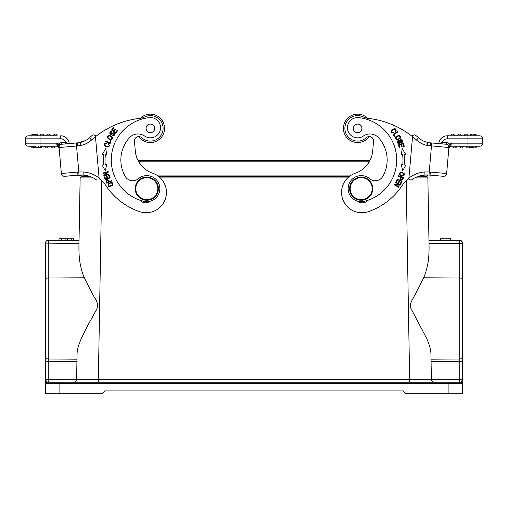 <?xml version="1.0" encoding="UTF-8"?>
<svg xmlns="http://www.w3.org/2000/svg" width="508" height="508" viewBox="0 0 508 508"><rect width="100%" height="100%" fill="white"/><g stroke="black" fill="none" stroke-linecap="round" stroke-linejoin="round"><path stroke-width="0.76" d="M461.226 240.659L459.715 240.322L461.226 240.659L462.591 242.843M428.949 240.233L459.708 240.233L459.746 243.402L459.715 240.322M108.782 144.71C110.839 148.12 101.511 145.606 106.255 143.459L106.286 142.862C103.588 143.637 103.543 144.971 106.166 146.856C109.391 147.206 110.115 146.069 108.331 143.459L107.982 143.961L108.782 144.71M117.678 130.639L117.196 130.264L115.538 132.417L114.135 131.331L115.621 129.394L115.138 129.019L113.646 130.962L112.382 129.984L113.97 127.914L113.481 127.54L111.538 130.073L115.672 133.255L117.678 130.639M112.255 135.299L114.179 134.283L112.243 135.319M112.008 135.782L112.928 136.087C115.119 135.172 115.265 134.036 113.36 132.69L110.528 133.953C109.931 132.848 110.369 132.302 111.843 132.315L112.103 131.82C108.782 129.991 109.061 137.503 112.928 133.477L114.192 134.283M111.176 140.989L110.611 140.748L109.766 142.754L105.524 140.964L105.296 141.503L110.103 143.529L111.176 140.989M108.039 137.82C108.35 135.547 109.614 135.407 111.836 137.389C111.493 139.687 110.223 139.833 108.039 137.82M110.306 139.903C113.424 138.728 113.182 137.211 109.582 135.338C106.426 136.525 106.667 138.049 110.306 139.903M109.157 175.082L108.579 175.292L109.411 177.597L107.74 178.2L106.991 176.124L106.42 176.333L107.169 178.41L105.664 178.949L104.864 176.733L104.286 176.943L105.264 179.654L110.166 177.883L109.157 175.082M102.775 164.998L103.753 164.916A50.267 50.267 0 0 1 103.93 154.578L102.311 154.381L105.766 148.634L106.763 154.921L105.372 154.749A48.819 48.819 0 0 0 105.194 164.789L106.204 164.7M106.591 164.668L105.378 170.917L102.127 165.056L103.753 164.91M108.864 174.098L104.915 175.184L108.312 172.079L108.166 171.558L103.137 172.942L103.27 173.425L107.22 172.345L103.829 175.451L103.969 175.971L108.998 174.587L108.864 174.098M112.427 185.287C113.284 182.251 111.938 181.718 108.388 183.68C107.518 186.747 108.864 187.287 112.427 185.287M106.763 181.585L106.597 181.121C107.328 179.788 108.09 179.997 108.877 181.756L107.175 182.518L106.756 181.585M106.001 181.312L106.839 183.248L111.589 181.121L111.373 180.638L109.442 181.502C107.893 179.191 106.75 179.121 106.013 181.305M83.014 174.993L87.071 175.603M35.935 147.618L35.693 146.228L35.693 147.618L40.678 147.618L40.678 146.228M31.921 134.493L31.921 135.795L31.921 134.493L37.713 134.493L37.713 135.795L40.03 135.795A1.886 1.886 0 0 1 41.91 134.061A1.886 1.886 0 0 1 43.79 135.795A1.886 1.886 0 0 0 41.91 134.061A1.886 1.886 0 0 0 40.037 135.795L28.442 135.795A3.042 3.042 0 0 0 25.4 138.836L25.4 143.186A3.042 3.042 0 0 0 28.442 146.228L35.935 146.228M38.024 146.228L38.024 147.618M38.291 146.228L38.291 147.618M35.693 146.228L33.598 146.228L33.585 147.618L35.693 147.618M33.598 146.228L33.223 146.228L33.585 146.228L33.598 147.618M51.34 146.228A1.886 1.886 0 0 0 53.213 147.968A1.886 1.886 0 0 0 55.093 146.228A1.886 1.886 0 0 1 53.213 147.968A1.886 1.886 0 0 1 51.333 146.228A1.886 1.886 0 0 0 53.213 147.968A1.886 1.886 0 0 0 55.093 146.228M44.672 146.228A1.886 1.886 0 0 0 46.552 147.968A1.886 1.886 0 0 0 48.425 146.228A1.886 1.886 0 0 1 46.552 147.968A1.886 1.886 0 0 1 44.672 146.228A1.886 1.886 0 0 0 46.552 147.968A1.886 1.886 0 0 0 48.425 146.228M38.799 147.618A1.886 1.886 0 0 0 41.764 146.228A1.886 1.886 0 0 1 38.799 147.618A1.886 1.886 0 0 0 40.049 147.961M33.388 147.961A1.886 1.886 0 0 0 34.315 147.618A1.886 1.886 0 0 1 31.344 146.228A1.886 1.886 0 0 0 33.388 147.961M32.391 146.228L33.223 146.228M36.455 134.493A1.886 1.886 0 0 0 35.084 134.068A1.886 1.886 0 0 1 36.455 134.493A1.886 1.886 0 0 0 34.049 134.493A1.886 1.886 0 0 1 35.084 134.068A1.886 1.886 0 0 0 34.049 134.493M43.79 135.795A1.886 1.886 0 0 0 41.91 134.061A1.886 1.886 0 0 0 40.037 135.795L57.118 135.795A1.886 1.886 0 0 0 55.08 134.068A1.886 1.886 0 0 1 57.118 135.795A1.886 1.886 0 0 0 55.08 134.068A1.886 1.886 0 0 0 53.365 135.795A1.886 1.886 0 0 1 55.08 134.068A1.886 1.886 0 0 0 53.365 135.795L50.457 135.795A1.886 1.886 0 0 0 48.412 134.068A1.886 1.886 0 0 1 50.457 135.795A1.886 1.886 0 0 0 48.412 134.068A1.886 1.886 0 0 0 46.698 135.795A1.886 1.886 0 0 1 48.412 134.068A1.886 1.886 0 0 0 46.698 135.795L40.03 135.795L40.03 138.836L60.7 138.836A5.505 5.505 0 0 1 65.748 142.157L66.186 143.866L65.748 142.157L65.9 143.891L61.855 144.24A3.042 3.042 0 0 0 59.106 146.837L59.474 144.424L58.788 144.126L57.988 145.701L59.023 146.768L59.087 147.536A3.042 3.042 0 0 1 61.855 144.24L66.186 143.866L61.855 144.24A3.042 3.042 0 0 0 59.087 147.536L61.36 173.514L59.023 146.768L59.449 145.58M37.713 135.795L28.442 135.795A3.042 3.042 0 0 0 25.4 138.836L40.03 138.836L40.03 146.228L57.042 146.228M77.991 175.114L64.656 176.282L83.045 174.993L83.185 171.958L78.823 172.002L79.013 175.038L77.991 175.114L77.495 172.104L61.36 173.514A3.042 3.042 0 0 0 64.656 176.282M60.7 138.836L60.7 135.795A8.547 8.547 0 0 1 69.215 143.599L77.47 142.875M78.48 175.076L77.991 175.139M78.181 142.792L85.128 140.748A20.136 20.136 0 0 0 89.465 137.776L91.497 140.043A86.919 86.919 0 0 1 139.852 118.364A14.484 14.484 0 0 0 144.685 116.942A14.484 14.484 0 0 0 144.691 116.942A12.751 12.751 0 0 1 162.636 124.904A12.751 12.751 0 0 1 141.732 137.738A4.343 4.343 0 0 0 134.455 141.313A4.343 4.343 0 0 1 138.798 136.589A14.199 14.199 0 0 0 151.6 142.5L151.6 142.5A14.199 14.199 0 0 0 164.503 127.114A14.199 14.199 0 0 0 149.123 114.211A14.199 14.199 0 0 1 164.503 127.121M356.349 124.282A4.274 4.274 0 0 1 361.715 127.07A4.274 4.274 0 0 1 358.927 132.429A4.274 4.274 0 0 1 353.562 129.642A4.274 4.274 0 0 1 356.349 124.282M353.308 127.978A4.343 4.343 0 0 1 358.019 124.028A4.343 4.343 0 0 1 361.969 128.734A4.343 4.343 0 0 0 358.019 124.028A4.343 4.343 0 0 0 353.308 127.978A4.343 4.343 0 0 0 357.257 132.683A4.343 4.343 0 0 0 361.969 128.734M396.551 163.678A42.589 42.589 0 0 1 364.319 201.32A13.037 13.037 0 0 1 348.209 187.522A13.037 13.037 0 0 1 369.621 178.708A8.693 8.693 0 0 0 382.778 176.397A33.026 33.026 0 0 0 378.574 137.763A11.589 11.589 0 0 0 363.385 136.036A10.141 10.141 0 0 1 347.497 126.822A10.141 10.141 0 0 1 358.686 117.621A42.589 42.589 0 0 1 396.551 163.678M398.386 143.002L398.647 140.837L398.259 141.154M398.393 140.367L397.618 140.945C397.123 143.269 397.974 144.031 400.164 143.237L400.736 140.183C401.987 140.322 402.184 140.995 401.339 142.202L401.599 142.697C404.997 141.008 398.653 136.957 399.764 142.431L398.38 143.015M394.583 136.716L395.103 136.385L393.935 134.55L397.821 132.08L397.51 131.591L393.103 134.385L394.583 136.716M398.977 135.941C400.666 137.49 400.063 138.608 397.173 139.306C395.478 137.712 396.075 136.595 398.977 135.941M395.973 136.614C395.16 139.846 396.551 140.513 400.145 138.621C400.958 135.35 399.567 134.684 395.973 136.614M395.656 182.588L399.231 184.588L394.633 184.417L394.367 184.887L398.92 187.433L399.167 186.995L395.592 184.995L400.19 185.166L400.456 184.69L395.903 182.143L395.656 182.588M396.138 181.68L396.697 181.94L397.72 179.711L399.332 180.454L398.412 182.461L398.964 182.715L399.891 180.715L401.339 181.381L400.355 183.521L400.914 183.775L402.12 181.159L397.383 178.975L396.138 181.68M399.39 147.955L399.98 147.764L399.148 145.186L400.844 144.64L401.587 146.971L402.171 146.787L401.422 144.456L402.946 143.967L403.739 146.456L404.33 146.266L403.352 143.224L398.386 144.812L399.39 147.955M405.873 165.049L404.247 164.916A50.267 50.267 0 0 0 404.07 154.578L405.689 154.381L402.234 148.634L401.237 154.921L402.628 154.749A48.819 48.819 0 0 1 402.806 164.789L401.955 164.719M401.409 164.668L402.622 170.917L405.873 165.056L404.247 164.91M402.196 179.178C400.742 179.616 400.348 178.93 401.022 177.127L402.768 177.781M402.761 177.775L402.203 179.184M403.53 177.495L398.64 175.673L398.456 176.168L400.444 176.911C399.923 179.648 400.691 180.499 402.742 179.457L403.523 177.495M403.638 173.622C403.86 175.704 402.666 176.041 400.069 174.625C399.879 172.51 401.066 172.174 403.638 173.622M400.971 172.123C398.228 173.679 398.812 175.006 402.717 176.098C405.492 174.523 404.914 173.196 400.971 172.123M395.846 131.604L395.827 131.629C396.729 128.969 395.656 128.175 392.614 129.254C390.493 131.712 391.008 132.95 394.17 132.969L393.96 132.398L392.887 132.632C388.918 132.378 396.291 126.143 395.351 131.267L395.827 131.629M408.845 178.848L408.915 178.067A28.975 28.975 0 0 0 402.533 185.026A66.637 66.637 0 0 1 368.408 211.626A20.282 20.282 0 0 1 341.681 194.913A20.282 20.282 0 0 1 355.213 173.266A26.073 26.073 0 0 0 372.707 150.882L373.545 141.313A4.343 4.343 0 0 0 366.268 137.738A12.751 12.751 0 0 1 344.938 127.241A12.751 12.751 0 0 1 363.309 116.942A14.484 14.484 0 0 0 368.173 118.364A86.919 86.919 0 0 1 412.534 136.69L412.648 135.401L415.011 134.772L412.648 135.401L412.534 136.69L412.648 135.401L415.011 134.772L412.648 135.401L412.534 136.69A86.919 86.919 0 0 1 416.503 140.043L418.535 137.776A20.136 20.136 0 0 0 427.717 142.469M358.75 115.653A12.751 12.751 0 0 1 363.309 116.942M358.877 114.211A14.199 14.199 0 0 0 343.497 127.114A14.199 14.199 0 0 0 369.202 136.589A14.199 14.199 0 0 1 343.497 127.121A14.199 14.199 0 0 1 367.659 118.301M408.813 179.235L411.15 180.188A25.933 25.933 0 0 1 424.986 174.993L428.987 175.038L431.717 142.977L430.524 142.875M467.322 146.228L474.777 146.228M473.685 147.618L469.202 147.618M456.66 146.228A1.886 1.886 0 0 0 456.667 146.228L452.907 146.228A1.886 1.886 0 0 0 454.787 147.968A1.886 1.886 0 0 0 456.66 146.228L455.613 146.228M463.328 146.228A1.886 1.886 0 0 1 461.448 147.968A1.886 1.886 0 0 1 459.575 146.228A1.886 1.886 0 0 0 461.448 147.968A1.886 1.886 0 0 0 463.328 146.228L459.575 146.228A1.886 1.886 0 0 0 461.448 147.968A1.886 1.886 0 0 0 463.328 146.234L462.28 146.228M468.49 146.228L469.989 146.228A1.886 1.886 0 0 1 467.951 147.961A1.886 1.886 0 0 1 466.236 146.228L468.116 146.228M468.935 146.228L469.741 146.228M469.989 146.228A1.886 1.886 0 0 1 467.951 147.961A1.886 1.886 0 0 0 469.989 146.228M475.151 146.228L476.656 146.228A1.886 1.886 0 0 1 474.612 147.961A1.886 1.886 0 0 1 472.897 146.228M476.656 146.228A1.886 1.886 0 0 1 474.612 147.961A1.886 1.886 0 0 0 476.656 146.228M448.551 145.58L449.212 144.126L450.012 145.701L448.977 146.768L448.913 147.536L448.551 145.58L448.862 148.076L450.888 146.228L451.326 143.186L449.428 144.062A4.782 4.782 0 0 0 446.297 142.513L442.252 142.157A5.505 5.505 0 0 1 447.3 138.836L447.3 135.795L450.882 135.795A1.886 1.886 0 0 1 452.92 134.068A1.886 1.886 0 0 0 450.882 135.795A1.886 1.886 0 0 1 452.92 134.068A1.886 1.886 0 0 1 454.635 135.795A1.886 1.886 0 0 0 452.92 134.068A1.886 1.886 0 0 1 454.635 135.795L457.543 135.795A1.886 1.886 0 0 1 459.588 134.068A1.886 1.886 0 0 1 461.302 135.795L467.97 135.795L467.97 138.836L482.6 138.836A3.042 3.042 0 0 0 479.558 135.795A3.042 3.042 0 0 1 482.6 138.836L482.6 143.186A3.042 3.042 0 0 1 479.558 146.228L467.97 146.228L467.97 143.186L482.6 143.186L482.6 138.836A3.042 3.042 0 0 0 479.558 135.795L467.97 135.795A1.886 1.886 0 0 0 466.09 134.061A1.886 1.886 0 0 0 464.21 135.795A1.886 1.886 0 0 1 466.09 134.061A1.886 1.886 0 0 1 467.963 135.795L447.3 135.795A8.547 8.547 0 0 0 438.785 143.599L430.289 142.856L442.1 143.885L442.252 142.157L439.477 143.662L442.062 142.17L441.814 143.866L446.145 144.24L431.717 142.977L446.145 144.24A3.042 3.042 0 0 1 448.208 145.313M476.079 134.493L476.079 135.795L476.079 134.493L473.951 134.493M470.287 135.795L470.287 134.493L471.545 134.493M470.872 135.795A1.886 1.886 0 0 1 472.916 134.068A1.886 1.886 0 0 1 474.624 135.795M457.543 135.795A1.886 1.886 0 0 1 459.588 134.068A1.886 1.886 0 0 1 461.302 135.795A1.886 1.886 0 0 0 459.588 134.068A1.886 1.886 0 0 0 457.543 135.795M447.3 135.795A8.547 8.547 0 0 0 438.785 143.599A8.547 8.547 0 0 1 447.3 135.795M429.819 175.095L439.014 175.901L429.819 175.095M430.009 175.139L429.52 175.076M411.15 180.188A25.933 25.933 0 0 1 424.986 174.993L424.815 171.958L429.177 172.002L430.505 172.104L430.009 175.114L428.987 175.038L443.344 176.282A3.042 3.042 0 0 0 446.64 173.514A3.042 3.042 0 0 1 443.344 176.282A3.042 3.042 0 0 0 446.64 173.514L448.913 147.536A3.042 3.042 0 0 0 446.145 144.24A3.042 3.042 0 0 1 448.913 147.536L448.977 146.768L448.862 148.076L450.888 146.228L448.862 148.076M423.736 175.114L425.063 174.987M428.936 175.031L428.536 175.012M427.736 142.475A20.136 20.136 0 0 1 418.535 137.776A89.96 89.96 0 0 0 415.011 134.772A89.96 89.96 0 0 1 418.535 137.776L418.554 137.795A20.136 20.136 0 0 0 418.579 137.814A20.136 20.136 0 0 1 418.554 137.795M349.288 176.492L158.712 176.492M138.093 160.553L369.907 160.553A26.073 26.073 0 0 0 372.707 150.882M422.885 140.754L421.024 139.681A20.136 20.136 0 0 1 420.192 139.116L418.579 137.814M429.819 142.792L430.289 142.856M467.97 146.228L450.958 146.228M447.3 138.836L467.97 138.836L467.97 143.186L451.326 143.186L450.012 145.701L449.212 144.126M430.524 145.929L430.784 142.926L427.717 142.494L427.133 145.453L448.913 147.536A3.042 3.042 0 0 0 446.145 144.24A3.042 3.042 0 0 1 448.913 147.536L448.913 147.523M424.815 171.958A28.975 28.975 0 0 0 408.915 178.067L412.534 136.69M357.873 201.263A7.245 7.245 0 0 0 367.919 200.26M362.21 177.114A11.589 11.589 0 0 0 349.656 187.649A11.589 11.589 0 0 0 360.191 200.203A11.589 11.589 0 0 0 372.745 189.668A11.589 11.589 0 0 0 362.21 177.114M350.234 187.7A11.011 11.011 0 0 1 362.16 177.692A11.011 11.011 0 0 1 372.167 189.617A11.011 11.011 0 0 1 360.242 199.625A11.011 11.011 0 0 1 350.234 187.7M145.79 177.114A11.589 11.589 0 0 1 158.344 187.649A11.589 11.589 0 0 1 147.809 200.203A11.589 11.589 0 0 1 135.255 189.668A11.589 11.589 0 0 1 145.79 177.114M135.833 189.617A11.011 11.011 0 0 1 145.84 177.692A11.011 11.011 0 0 1 157.766 187.7A11.011 11.011 0 0 1 147.758 199.625A11.011 11.011 0 0 1 135.833 189.617M148.387 124.568A4.274 4.274 0 0 1 154.153 126.378A4.274 4.274 0 0 1 152.337 132.143A4.274 4.274 0 0 1 146.571 130.327A4.274 4.274 0 0 1 148.387 124.568M150.743 132.683A4.343 4.343 0 0 1 146.031 128.734A4.343 4.343 0 0 1 149.981 124.028A4.343 4.343 0 0 1 154.692 127.978A4.343 4.343 0 0 1 150.743 132.683A4.343 4.343 0 0 0 154.692 127.978A4.343 4.343 0 0 0 149.981 124.028A4.343 4.343 0 0 0 146.031 128.734A4.343 4.343 0 0 0 150.743 132.683M144.615 136.036A11.589 11.589 0 0 0 129.426 137.763A33.026 33.026 0 0 0 125.222 176.397A8.693 8.693 0 0 0 138.379 178.708A13.037 13.037 0 0 1 159.791 187.522A13.037 13.037 0 0 1 143.681 201.32A42.589 42.589 0 0 1 149.314 117.621A10.141 10.141 0 0 1 155.486 136.474A10.141 10.141 0 0 1 144.615 136.036M140.081 200.26A7.245 7.245 0 0 0 150.127 201.263A13.037 13.037 0 0 0 159.791 187.522M144.691 116.942A12.751 12.751 0 0 1 161.779 122.682A12.751 12.751 0 0 1 156.032 139.77M134.455 141.313L135.293 150.882A26.073 26.073 0 0 0 152.787 173.266A20.282 20.282 0 0 1 147.961 212.649A20.282 20.282 0 0 1 139.592 211.626A66.637 66.637 0 0 1 105.467 185.026A28.975 28.975 0 0 0 99.085 178.067L99.187 179.235L99.085 178.067A28.975 28.975 0 0 0 83.185 171.958M140.341 118.301A14.199 14.199 0 0 1 149.123 114.211M427.063 382.2L98.349 382.2L98.349 379.349L76.625 379.355C76.391 381.051 75.425 381.997 73.724 382.2C75.717 381.787 76.683 380.829 76.619 379.324L76.93 361.575L76.619 379.324L48.254 379.298L48.209 382.2L73.724 382.2C75.425 381.997 76.391 381.051 76.619 379.349L77.064 354.146M98.743 382.2L73.724 382.2C75.425 381.997 76.391 381.051 76.619 379.349M431.013 358.343L431.025 359.2L459.746 358.991L459.746 278.009A2.896 1.308 0 0 1 462.604 279.317L462.604 356.622A2.896 2.369 180 0 1 459.746 358.991L459.746 379.298L431.381 379.324C431.33 380.835 432.295 381.787 434.276 382.2C432.575 381.997 431.61 381.051 431.381 379.349L409.651 379.349L409.651 382.2L73.724 382.2M93.262 177.908L80.137 177.914L78.924 247.352C78.943 254.114 79.312 259.277 80.029 262.846C81.115 268.954 82.569 273.933 84.398 277.781C87.624 284.836 91.942 292.722 94.348 297.313C97.79 302.012 98.425 306.267 96.253 310.077L87.268 326.396L81.331 338.442C78.569 344.767 77.146 349.923 77.064 353.911M462.064 241.44L462.604 243.129L462.064 243.288L429.006 243.402L429.076 247.352L427.863 177.914L414.738 177.908M417.944 176.492L426.485 176.492L427.52 177L427.863 177.914M80.137 177.914L81.54 176.492L90.056 176.492L81.585 176.492L84.017 176.492L84.036 175.908L84.017 176.492L81.464 176.498L80.22 177.476M423.983 176.492L423.964 175.908L423.983 176.492M419.741 175.908L427.692 175.908L427.692 174.974L427.692 175.908M157.937 175.908L350.063 175.908M80.308 175.908L80.308 174.974L80.308 175.908L88.259 175.908A25.933 25.933 0 0 1 96.85 180.188A25.933 25.933 0 0 0 83.045 175L79.197 175.025M382.53 382.2L125.47 382.2L382.53 382.2M462.604 356.622L462.604 379.298L461.156 382.2L448.12 382.2L448.12 383.648L45.396 383.648L45.403 379.413M462.604 393.789L462.604 383.648L462.604 393.789L406.108 393.789L403.212 390.893L104.788 390.893L101.892 393.789L59.88 393.789L59.88 382.2L448.12 382.2L46.844 382.2L45.396 379.298L45.396 361.359L48.254 361.359L48.254 379.298L45.396 379.298L45.396 361.359L45.396 381.019M48.209 382.2L46.844 382.2A1.448 1.448 0 0 0 45.396 383.648L45.396 393.789L45.396 383.648A1.448 1.448 0 0 1 46.844 382.2L54.813 382.2M431.07 361.582L462.604 361.359L462.604 358.267M448.12 393.789L448.12 383.648L462.604 383.648L462.604 381.464M459.746 243.402L459.746 278.009L423.602 277.781C419.932 285.807 414.541 295.516 412.89 298.774C410.242 302.851 409.689 306.254 411.22 308.966L426.784 338.709C429.539 345.129 430.924 350.196 430.936 353.911L431.381 379.349C431.61 381.051 432.575 381.997 434.276 382.2L461.156 382.2A1.448 1.448 0 0 1 462.604 383.648L462.604 379.298L459.746 379.298L459.791 382.2L461.156 382.2L453.187 382.2L459.791 382.2M45.396 380.238L45.396 383.648A1.448 1.448 0 0 1 46.844 382.2M431.381 379.349C431.61 381.051 432.575 381.997 434.276 382.2L409.257 382.2M45.396 393.789L59.88 393.789M462.604 353.949L462.604 259.785M462.604 279.317L462.604 243.129M423.602 277.781C425.348 274.117 426.777 269.284 427.895 263.29C428.644 259.874 429.038 254.565 429.076 247.352M46.774 240.659L45.942 241.433L45.396 243.129L45.396 356.622L45.396 279.317A2.896 1.308 0 0 1 48.254 278.009L48.254 358.991A2.896 2.369 180 0 1 45.396 356.622L45.396 361.417M76.975 359.2L76.93 361.575L48.254 361.359L48.254 358.991L76.975 359.2M78.924 247.352L79.051 240.233L78.994 243.402L45.377 243.129M45.396 353.949L45.593 242.087A5.709 5.709 0 0 0 45.485 242.449M45.472 242.449L45.669 241.903L45.669 243.249M45.669 241.903L46.45 240.887L48.292 240.233L48.254 243.402L48.285 240.322M73.457 240.233L73.457 238.779L71.266 238.779L71.266 240.233L79.051 240.233L48.292 240.233L59.017 240.233L59.017 238.779L59.017 240.233M45.396 243.129L45.936 243.288M95.466 136.69L99.085 178.067M68.986 175.901L78.181 175.095M77.476 145.929L80.861 145.453L80.258 142.5L77.216 142.926L77.476 145.929L76.549 146.012L78.823 172.002L77.495 172.104M59.087 147.523L59.049 147.072L59.087 147.53L76.549 146.012L76.283 142.977L61.855 144.24A3.042 3.042 0 0 0 59.792 145.313A3.042 3.042 0 0 1 61.855 144.24L61.703 142.513L65.748 142.157M59.703 144.844L59.595 144.526M58.928 144.158L56.674 143.186L57.112 146.228L59.138 148.076L59.023 146.768L56.674 143.186L25.4 143.186L25.4 138.836A3.042 3.042 0 0 1 28.442 135.795M25.4 143.186A3.042 3.042 0 0 0 28.442 146.228A3.042 3.042 0 0 1 25.4 143.186M68.523 143.662L65.938 142.17M61.703 142.513A4.782 4.782 0 0 0 58.572 144.062L57.779 145.421M59.023 146.768L59.138 148.076L57.112 146.228L59.138 148.076M80.258 142.475A20.136 20.136 0 0 0 89.465 137.776A20.136 20.136 0 0 1 85.128 140.748A20.136 20.136 0 0 0 89.465 137.776A89.96 89.96 0 0 1 92.989 134.772L95.352 135.401M109.474 186.087C107.855 184.76 108.464 183.686 111.309 182.867C112.935 184.239 112.319 185.312 109.474 186.087M440.601 240.233L450.742 240.233L450.742 238.779L440.601 238.779L440.601 240.233M71.266 240.233L59.061 240.233M71.266 238.779L59.061 238.779M73.501 240.233L73.457 238.779M61.252 240.233L61.252 238.779M65.132 240.233L65.132 238.779M67.386 240.233L67.386 238.779M109.023 180.569L109.442 181.502M400.088 177.87L400.444 176.911M464.21 135.795A1.886 1.886 0 0 1 466.09 134.061A1.886 1.886 0 0 1 467.963 135.795M430.505 172.104L446.64 173.514M421.024 139.681A20.136 20.136 0 0 1 420.192 139.116M446.145 144.24L446.297 142.513M416.503 140.043A23.178 23.178 0 0 0 427.133 145.453M101.816 180.505L98.349 379.349L409.651 379.349L406.184 180.505M90.056 176.492L84.017 176.492M347.663 177.914L160.338 177.914M138.868 161.95L369.132 161.95M138.386 161.106L369.614 161.106M459.746 359.835L459.746 361.359M434.276 382.2L437.255 382.2M462.604 383.648A1.448 1.448 0 0 0 461.156 382.2M48.254 243.402L48.254 278.009L84.398 277.781M80.861 145.453A23.178 23.178 0 0 0 91.497 140.043M96.85 180.188A25.933 25.933 0 0 0 88.259 175.908L82.944 174.987M92.989 134.772A89.96 89.96 0 0 0 89.465 137.776M427.692 174.974L424.993 174.993M459.708 240.233L460.026 240.246M462.604 379.298L462.604 382.429"/></g></svg>
